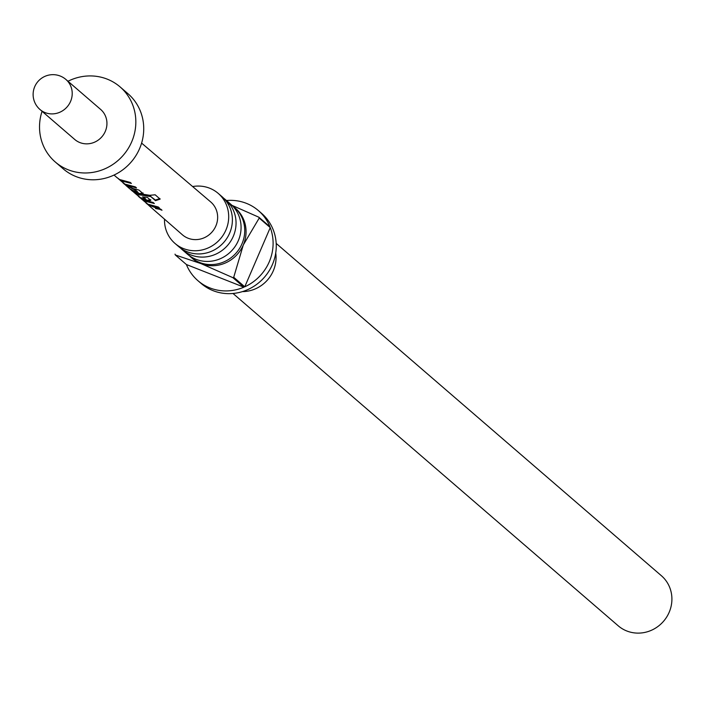 <?xml version="1.0" encoding="UTF-8"?>
<svg xmlns="http://www.w3.org/2000/svg" width="707" height="707" viewBox="0 0 707 707"><rect width="100%" height="100%" fill="white"/><g stroke="black" fill="none" stroke-linecap="round" stroke-linejoin="round"><path stroke-width="1.06" d="M182.353 249.783L187.373 254.113A33.061 31.373 -49.2 0 0 195.954 259.292A33.061 31.373 -49.2 0 0 235.864 245.32A33.061 31.373 -49.2 0 0 230.562 204.049L225.542 199.719A33.061 31.373 130.8 0 1 230.844 240.99A33.061 31.373 130.8 0 1 190.934 254.962A33.061 31.373 130.8 0 1 182.353 249.783A33.061 31.373 130.8 0 1 180.585 248.13M175 243.438L178.694 246.619A33.061 31.373 -49.2 0 0 187.275 251.807A33.061 31.373 -49.2 0 0 227.186 237.826A33.061 31.373 -49.2 0 0 221.883 196.555L218.189 193.373A33.061 31.373 130.8 0 1 223.492 234.644A33.061 31.373 130.8 0 1 183.581 248.617A33.061 31.373 130.8 0 1 175 243.438A33.061 31.373 130.8 0 1 164.501 219.161M232.329 205.702A33.061 31.373 130.8 0 1 234.229 207.204A33.061 31.373 130.8 0 1 239.532 248.475A33.061 31.373 130.8 0 1 199.621 262.456A33.061 31.373 130.8 0 1 191.04 257.268A33.061 31.373 130.8 0 1 189.264 255.616M233.001 293.476L618.21 625.801A33.061 31.373 -49.2 0 0 626.791 630.98A33.061 31.373 -49.2 0 0 666.701 617.008A33.061 31.373 -49.2 0 0 661.399 575.737L276.19 243.411M234.229 207.204L235.555 208.353A33.061 31.373 130.8 0 1 243.305 244.949A33.061 31.373 130.8 0 1 200.947 263.596L175.345 254.988L186.392 264.524A46.282 43.922 -49.2 0 0 197.925 280.688A46.282 43.922 -49.2 0 0 209.944 287.935A46.282 43.922 -49.2 0 0 243.906 287.183L232.859 277.648L200.947 263.596A33.061 31.373 130.8 0 1 192.357 258.417L191.04 257.268M227.795 203.492L258.877 217.226L269.933 226.753A46.282 43.922 -49.2 0 0 258.391 210.589L261.555 213.32A46.282 43.922 130.8 0 1 268.978 271.09A46.282 43.922 130.8 0 1 213.099 290.665A46.282 43.922 130.8 0 1 201.088 283.41L197.925 280.688M258.391 210.589A46.282 43.922 -49.2 0 0 246.381 203.342A46.282 43.922 -49.2 0 0 226.479 200.523M258.877 217.226A46.282 43.922 130.8 0 1 259.213 218.065L243.305 244.949L233.717 277.277L244.763 286.803A46.282 43.922 -49.2 0 0 270.26 227.601L259.213 218.065M233.717 277.277A46.282 43.922 130.8 0 1 232.859 277.648M275.73 253.018A33.061 31.373 130.8 0 1 242.439 291.611M192.631 186.551A33.061 31.373 130.8 0 1 209.608 188.195A33.061 31.373 130.8 0 1 218.189 193.373M223.651 198.216A33.061 31.373 130.8 0 1 225.542 199.719M74.73 139.465A19.84 18.824 -49.2 0 0 105.29 131.387A19.84 18.824 -49.2 0 0 100.641 109.426L65.919 79.476A19.84 18.824 130.8 0 1 70.567 101.428A19.84 18.824 130.8 0 1 39.999 109.514L74.73 139.465M42.067 111.291A49.587 47.06 -49.2 0 0 55.287 162L63.179 168.805A49.587 47.06 -49.2 0 0 139.597 148.603A49.587 47.06 -49.2 0 0 127.967 93.704L120.075 86.899A49.587 47.06 -49.2 0 0 67.987 81.252M55.287 162A49.587 47.06 -49.2 0 0 131.705 141.798A49.587 47.06 -49.2 0 0 120.075 86.899M117.009 177.572L119.536 179.507L130.203 182.397L131.387 183.422L121.286 180.877L124.883 184.112L135.346 186.895L136.531 187.929L125.855 185.031L118.255 178.659M123.018 182.901L124.644 184.324L133.323 188.654L138.961 190.059L143.079 193.665L139.65 194.186L130.371 189.308M125.819 185.349L129.788 188.813L137.883 193.02L134.286 189.688L125.219 184.801M132.324 190.961L134.843 192.896L149.751 195.3L155.178 194.796L160.136 199.135L155.46 200.673L150.803 196.581L136.725 194.372L140.322 197.607L145.677 199.834L142.54 196.9L147.356 197.412L150.732 200.373L147.312 200.885L141.17 198.42L133.543 192.021M139.986 197.66L142.505 199.586L153.163 202.502L154.347 203.536L144.255 200.947L147.851 204.182L158.306 207.001L159.482 208.035L148.824 205.11L141.188 198.711M145.969 202.962L147.604 204.385L160.816 209.201L161.991 210.235L148.161 204.853M148.779 205.419L182.335 234.742A21.687 20.583 -49.2 0 0 215.847 225.993A21.687 20.583 -49.2 0 0 210.659 201.902L141.603 143.097M175.345 254.988A46.282 43.922 130.8 0 1 175.018 254.149M270.26 227.601L244.763 286.803M186.392 264.524L243.906 287.183M161.249 209.581L155.549 208.547M144.573 200.797L144.104 201.265M149.177 204.553L148.824 205.11M158.739 207.381L153.136 206.4M144.59 200.381L144.255 200.947M153.596 202.882L147.904 201.875M159.888 198.552L155.363 200.037L150.803 196.581M155.363 200.037L155.46 200.673M136.919 194.098L136.451 194.566M141.524 197.863L141.17 198.42M150.759 199.728L147.48 200.249L147.312 200.885M147.48 200.249L145.686 199.772M143.715 197.138L145.854 199.197L145.677 199.834M137.061 193.806L136.725 194.372M150.706 195.954L139.323 194.902M143.106 193.02L139.818 193.55L139.65 194.186M137.883 193.02L138.059 192.392L134.454 189.061L134.286 189.688M134.454 189.061L132.28 188.398M139.818 193.55L137.759 192.993M121.604 180.709L121.136 181.178M126.208 184.474L125.855 185.031M135.788 187.275L130.115 186.295M121.622 180.312L121.286 180.877M130.645 182.777L124.883 181.77M114.039 175.053L117.282 177.89M130.963 189.847L132.589 191.27M138.325 196.272L140.242 197.96M65.919 79.476A19.84 19.84 0 0 0 37.939 81.535A19.84 19.84 0 0 0 39.999 109.514"/></g></svg>
